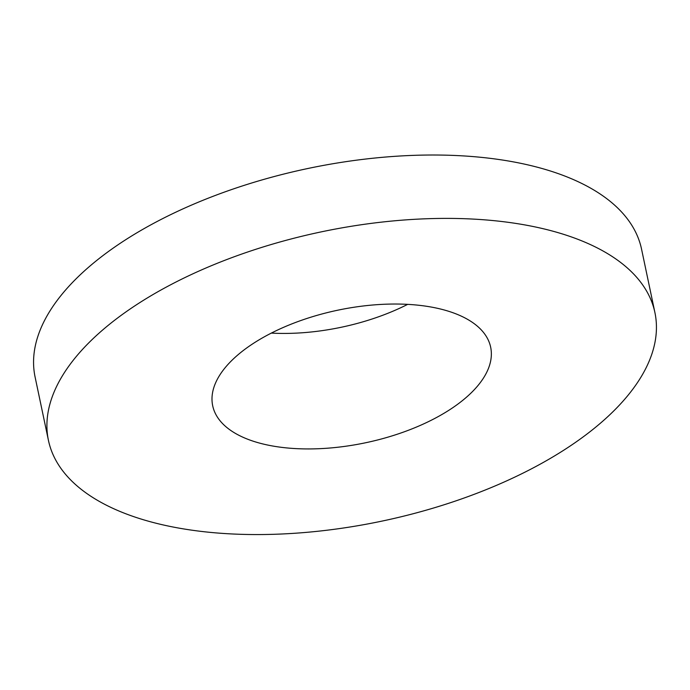 <?xml version="1.0" encoding="UTF-8"?>
<svg xmlns="http://www.w3.org/2000/svg" width="690" height="690" viewBox="0 0 690 690"><rect width="100%" height="100%" fill="white"/><g stroke="black" fill="none" stroke-linecap="round" stroke-linejoin="round"><path stroke-width="1.03" d="M48.438 440.384L35.087 376.999A309.896 147.772 -11.9 0 1 89.415 266.521A309.896 147.772 -11.9 0 1 514.179 162.029A309.896 147.772 -11.9 0 1 641.562 249.194L654.914 312.579A309.896 147.772 -11.9 0 1 600.585 423.065A309.896 147.772 -11.9 0 1 274.077 534.293A309.896 147.772 -11.9 0 1 48.438 440.384A309.896 147.772 -11.9 0 1 102.767 329.898A309.896 147.772 -11.9 0 1 429.284 218.661A309.896 147.772 -11.9 0 1 654.914 312.579M237.593 355.134A142.037 67.732 -11.9 0 1 387.245 304.152A142.037 67.732 -11.9 0 1 490.659 347.191A142.037 67.732 -11.9 0 1 465.759 397.828A142.037 67.732 -11.9 0 1 316.115 448.811A142.037 67.732 -11.9 0 1 212.692 405.772A142.037 67.732 -11.9 0 1 237.593 355.134M407.687 304.359A142.037 67.732 -11.9 0 1 271.334 333.098"/></g></svg>
